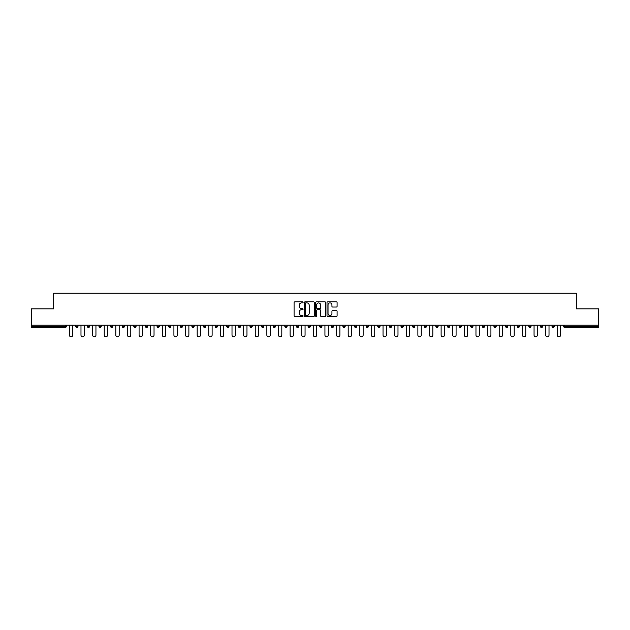 <?xml version="1.0" encoding="UTF-8"?>
<svg xmlns="http://www.w3.org/2000/svg" width="630" height="630" viewBox="0 0 630 630"><rect width="100%" height="100%" fill="white"/><g stroke="black" fill="none" stroke-linecap="round" stroke-linejoin="round"><path stroke-width="0.94" d="M303.085 302.392A0.512 0.512 0 0 0 302.573 301.88L294.808 301.88A0.732 0.732 0 0 0 294.076 302.613L294.076 315.772A0.732 0.732 0 0 0 294.808 316.504L302.573 316.504A0.512 0.512 0 0 0 303.085 315.992A0.512 0.512 0 0 0 302.573 315.48L301.565 315.48A2.339 2.339 0 0 1 299.226 313.142L299.226 312.039A2.339 2.339 0 0 1 301.565 309.7L302.573 309.7A0.512 0.512 0 0 0 303.085 309.188A0.512 0.512 0 0 0 302.573 308.676L301.565 308.676A2.339 2.339 0 0 1 299.226 306.337L299.226 305.243A2.339 2.339 0 0 1 301.565 302.904L302.573 302.904A0.512 0.512 0 0 0 303.085 302.392M336.365 307.038A0.732 0.732 0 0 0 337.089 306.306L337.089 302.613A0.732 0.732 0 0 0 336.365 301.88L327.734 301.88A0.732 0.732 0 0 0 327.009 302.613L327.009 315.772A0.732 0.732 0 0 0 327.734 316.504L336.365 316.504A0.732 0.732 0 0 0 337.089 315.772L337.089 311.315A0.732 0.732 0 0 0 336.365 310.582L332.671 310.582A0.732 0.732 0 0 0 331.939 311.315L331.939 313.519A1.953 1.953 0 0 1 329.986 315.48A1.953 1.953 0 0 1 328.033 313.519L328.033 304.857A1.953 1.953 0 0 1 329.986 302.904A1.953 1.953 0 0 1 331.939 304.857L331.939 306.306A0.732 0.732 0 0 0 332.671 307.038L336.365 307.038M31.5 325.167L31.5 308.857L53.692 308.857L53.692 293.218L576.308 293.218L576.308 308.857L598.5 308.857L598.5 325.167L31.5 325.167L31.5 326.356L65.237 326.356L65.237 325.167M314.362 302.613A0.732 0.732 0 0 0 313.63 301.88L305.007 301.88A0.732 0.732 0 0 0 304.274 302.613L304.274 315.772A0.732 0.732 0 0 0 305.007 316.504L313.63 316.504A0.732 0.732 0 0 0 314.362 315.772L314.362 302.613M316.37 301.88L324.993 301.88A0.732 0.732 0 0 1 325.726 302.613L325.726 315.772A0.732 0.732 0 0 1 324.993 316.504L321.308 316.504A0.732 0.732 0 0 1 320.575 315.772L320.575 310.433A0.732 0.732 0 0 0 319.843 309.7L317.394 309.7A0.732 0.732 0 0 0 316.662 310.433L316.662 315.992A0.512 0.512 0 0 1 316.15 316.504A0.512 0.512 0 0 1 315.638 315.992L315.638 302.613A0.732 0.732 0 0 1 316.37 301.88M66.355 325.167L66.355 326.356A1.118 1.118 0 0 1 65.237 327.474L31.5 327.474L31.5 326.356M598.5 325.167L598.5 327.474L564.763 327.474A1.118 1.118 0 0 1 563.645 326.356L563.645 325.167M75.734 326.356A1.118 1.118 0 0 0 76.852 327.474A1.118 1.118 0 0 0 77.97 326.356A1.118 1.118 0 0 1 76.852 327.474A1.118 1.118 0 0 0 77.97 326.356L77.97 325.167L77.97 326.356L75.734 326.356A1.118 1.118 0 0 0 76.852 327.474A1.118 1.118 0 0 1 75.734 326.356L75.734 325.167M65.237 327.474A1.118 1.118 0 0 0 66.355 326.356A1.118 1.118 0 0 1 65.237 327.474L65.237 326.356L66.355 326.356M87.349 325.167L87.349 326.356L87.349 325.167M89.586 325.167L89.586 326.356L89.586 325.167M98.965 326.356A1.118 1.118 0 0 0 100.083 327.474A1.118 1.118 0 0 0 101.202 326.356A1.118 1.118 0 0 1 100.083 327.474A1.118 1.118 0 0 0 101.202 326.356L101.202 325.167L101.202 326.356L98.965 326.356A1.118 1.118 0 0 0 100.083 327.474A1.118 1.118 0 0 1 98.965 326.356L98.965 325.167M110.589 325.167L110.589 326.356L110.589 325.167M112.817 325.167L112.817 326.356A1.118 1.118 0 0 1 111.699 327.474A1.118 1.118 0 0 1 110.589 326.356A1.118 1.118 0 0 0 111.699 327.474A1.118 1.118 0 0 0 112.817 326.356A1.118 1.118 0 0 1 111.699 327.474A1.118 1.118 0 0 1 110.589 326.356L112.817 326.356M122.204 326.356A1.118 1.118 0 0 0 123.322 327.474A1.118 1.118 0 0 0 124.433 326.356A1.118 1.118 0 0 1 123.322 327.474A1.118 1.118 0 0 0 124.433 326.356L124.433 325.167L124.433 326.356L122.204 326.356A1.118 1.118 0 0 0 123.322 327.474A1.118 1.118 0 0 1 122.204 326.356L122.204 325.167M136.056 325.167L136.056 326.356A1.118 1.118 0 0 1 134.938 327.474A1.118 1.118 0 0 1 133.82 326.356L133.82 325.167M146.554 327.474A1.118 1.118 0 0 0 147.672 326.356L147.672 325.167L147.672 326.356A1.118 1.118 0 0 1 146.554 327.474A1.118 1.118 0 0 1 145.435 326.356L145.435 325.167M159.288 325.167L159.288 326.356A1.118 1.118 0 0 1 158.169 327.474A1.118 1.118 0 0 1 157.051 326.356L157.051 325.167M170.903 325.167L170.903 326.356A1.118 1.118 0 0 1 169.785 327.474A1.118 1.118 0 0 1 168.667 326.356L168.667 325.167M181.401 327.474A1.118 1.118 0 0 0 182.519 326.356L182.519 325.167L182.519 326.356A1.118 1.118 0 0 1 181.401 327.474A1.118 1.118 0 0 1 180.29 326.356L180.29 325.167M194.135 325.167L194.135 326.356A1.118 1.118 0 0 1 193.024 327.474A1.118 1.118 0 0 1 191.906 326.356L191.906 325.167M203.522 325.167L203.522 326.356L203.522 325.167M205.758 325.167L205.758 326.356A1.118 1.118 0 0 1 204.64 327.474A1.118 1.118 0 0 1 203.522 326.356L205.758 326.356A1.118 1.118 0 0 1 204.64 327.474M217.374 325.167L217.374 326.356A1.118 1.118 0 0 1 216.255 327.474A1.118 1.118 0 0 1 215.137 326.356L215.137 325.167M228.989 325.167L228.989 326.356A1.118 1.118 0 0 1 227.871 327.474A1.118 1.118 0 0 1 226.753 326.356L226.753 325.167M240.605 325.167L240.605 326.356A1.118 1.118 0 0 1 239.487 327.474A1.118 1.118 0 0 1 238.376 326.356L238.376 325.167M249.992 325.167L249.992 326.356L249.992 325.167M252.22 325.167L252.22 326.356A1.118 1.118 0 0 1 251.11 327.474A1.118 1.118 0 0 1 249.992 326.356L252.22 326.356A1.118 1.118 0 0 1 251.11 327.474M262.726 327.474A1.118 1.118 0 0 0 263.844 326.356L263.844 325.167L263.844 326.356A1.118 1.118 0 0 1 262.726 327.474A1.118 1.118 0 0 1 261.607 326.356L261.607 325.167M275.46 325.167L275.46 326.356A1.118 1.118 0 0 1 274.341 327.474A1.118 1.118 0 0 1 273.223 326.356L273.223 325.167M287.075 325.167L287.075 326.356A1.118 1.118 0 0 1 285.957 327.474A1.118 1.118 0 0 1 284.839 326.356L284.839 325.167M296.454 325.167L296.454 326.356L296.454 325.167M298.691 325.167L298.691 326.356A1.118 1.118 0 0 1 297.573 327.474A1.118 1.118 0 0 1 296.454 326.356L298.691 326.356A1.118 1.118 0 0 1 297.573 327.474M308.078 325.167L308.078 326.356L308.078 325.167M310.307 325.167L310.307 326.356A1.118 1.118 0 0 1 309.188 327.474A1.118 1.118 0 0 1 308.078 326.356L310.307 326.356A1.118 1.118 0 0 1 309.188 327.474M319.693 325.167L319.693 326.356L319.693 325.167M321.922 325.167L321.922 326.356L321.922 325.167M331.309 325.167L331.309 326.356L331.309 325.167M333.546 325.167L333.546 326.356L333.546 325.167M345.161 325.167L345.161 326.356A1.118 1.118 0 0 1 344.043 327.474A1.118 1.118 0 0 1 342.925 326.356L342.925 325.167M356.777 325.167L356.777 326.356L354.54 326.356A1.118 1.118 0 0 0 355.659 327.474A1.118 1.118 0 0 1 354.54 326.356L354.54 325.167M368.392 325.167L368.392 326.356A1.118 1.118 0 0 1 367.274 327.474A1.118 1.118 0 0 1 366.156 326.356L366.156 325.167M377.779 325.167L377.779 326.356L377.779 325.167M380.008 325.167L380.008 326.356L380.008 325.167M391.624 325.167L391.624 326.356A1.118 1.118 0 0 1 390.513 327.474A1.118 1.118 0 0 1 389.395 326.356L389.395 325.167M403.247 325.167L403.247 326.356L401.011 326.356A1.118 1.118 0 0 0 402.129 327.474A1.118 1.118 0 0 1 401.011 326.356L401.011 325.167M414.863 325.167L414.863 326.356A1.118 1.118 0 0 1 413.745 327.474A1.118 1.118 0 0 1 412.626 326.356L412.626 325.167M426.478 325.167L426.478 326.356L424.242 326.356A1.118 1.118 0 0 0 425.36 327.474A1.118 1.118 0 0 1 424.242 326.356L424.242 325.167M438.094 325.167L438.094 326.356A1.118 1.118 0 0 1 436.976 327.474A1.118 1.118 0 0 1 435.865 326.356L435.865 325.167M449.71 325.167L449.71 326.356L447.481 326.356A1.118 1.118 0 0 0 448.599 327.474A1.118 1.118 0 0 1 447.481 326.356L447.481 325.167M461.333 325.167L461.333 326.356A1.118 1.118 0 0 1 460.215 327.474A1.118 1.118 0 0 1 459.097 326.356L459.097 325.167M472.949 325.167L472.949 326.356L470.712 326.356A1.118 1.118 0 0 0 471.831 327.474A1.118 1.118 0 0 1 470.712 326.356L470.712 325.167M484.565 325.167L484.565 326.356L482.328 326.356A1.118 1.118 0 0 0 483.446 327.474A1.118 1.118 0 0 1 482.328 326.356L482.328 325.167M496.18 325.167L496.18 326.356L493.944 326.356A1.118 1.118 0 0 0 495.062 327.474A1.118 1.118 0 0 1 493.944 326.356L493.944 325.167M507.796 325.167L507.796 326.356A1.118 1.118 0 0 1 506.677 327.474A1.118 1.118 0 0 1 505.567 326.356L505.567 325.167M519.411 325.167L519.411 326.356A1.118 1.118 0 0 1 518.301 327.474A1.118 1.118 0 0 1 517.183 326.356L517.183 325.167M531.035 325.167L531.035 326.356A1.118 1.118 0 0 1 529.917 327.474A1.118 1.118 0 0 1 528.798 326.356L528.798 325.167M542.65 325.167L542.65 326.356L540.414 326.356A1.118 1.118 0 0 0 541.532 327.474A1.118 1.118 0 0 1 540.414 326.356L540.414 325.167M554.266 325.167L554.266 326.356A1.118 1.118 0 0 1 553.148 327.474A1.118 1.118 0 0 1 552.03 326.356L552.03 325.167M88.468 327.474A1.118 1.118 0 0 1 87.349 326.356L89.586 326.356A1.118 1.118 0 0 1 88.468 327.474A1.118 1.118 0 0 0 89.586 326.356A1.118 1.118 0 0 1 88.468 327.474M320.812 327.474A1.118 1.118 0 0 1 319.693 326.356A1.118 1.118 0 0 0 320.812 327.474A1.118 1.118 0 0 0 321.922 326.356A1.118 1.118 0 0 1 320.812 327.474A1.118 1.118 0 0 1 319.693 326.356L321.922 326.356M332.427 327.474A1.118 1.118 0 0 1 331.309 326.356A1.118 1.118 0 0 0 332.427 327.474A1.118 1.118 0 0 0 333.546 326.356A1.118 1.118 0 0 1 332.427 327.474A1.118 1.118 0 0 1 331.309 326.356L333.546 326.356A1.118 1.118 0 0 1 332.427 327.474M356.777 326.356A1.118 1.118 0 0 1 355.659 327.474A1.118 1.118 0 0 0 356.777 326.356A1.118 1.118 0 0 1 355.659 327.474A1.118 1.118 0 0 1 354.54 326.356M378.89 327.474A1.118 1.118 0 0 1 377.779 326.356A1.118 1.118 0 0 0 378.89 327.474A1.118 1.118 0 0 0 380.008 326.356A1.118 1.118 0 0 1 378.89 327.474A1.118 1.118 0 0 1 377.779 326.356L380.008 326.356M402.129 327.474A1.118 1.118 0 0 0 403.247 326.356A1.118 1.118 0 0 1 402.129 327.474A1.118 1.118 0 0 1 401.011 326.356M426.478 326.356A1.118 1.118 0 0 1 425.36 327.474A1.118 1.118 0 0 0 426.478 326.356A1.118 1.118 0 0 1 425.36 327.474A1.118 1.118 0 0 1 424.242 326.356M448.599 327.474A1.118 1.118 0 0 0 449.71 326.356A1.118 1.118 0 0 1 448.599 327.474A1.118 1.118 0 0 1 447.481 326.356M460.215 327.474A1.118 1.118 0 0 0 461.333 326.356A1.118 1.118 0 0 1 460.215 327.474M471.831 327.474A1.118 1.118 0 0 0 472.949 326.356A1.118 1.118 0 0 1 471.831 327.474A1.118 1.118 0 0 1 470.712 326.356M483.446 327.474A1.118 1.118 0 0 0 484.565 326.356A1.118 1.118 0 0 1 483.446 327.474A1.118 1.118 0 0 1 482.328 326.356M495.062 327.474A1.118 1.118 0 0 0 496.18 326.356A1.118 1.118 0 0 1 495.062 327.474A1.118 1.118 0 0 1 493.944 326.356M529.917 327.474A1.118 1.118 0 0 0 531.035 326.356A1.118 1.118 0 0 1 529.917 327.474M542.65 326.356A1.118 1.118 0 0 1 541.532 327.474A1.118 1.118 0 0 0 542.65 326.356A1.118 1.118 0 0 1 541.532 327.474A1.118 1.118 0 0 1 540.414 326.356M305.81 302.904A0.512 0.512 0 0 0 305.298 303.416L305.298 314.968A0.512 0.512 0 0 0 305.81 315.48L306.865 315.48A2.339 2.339 0 0 0 309.204 313.142L309.204 305.243A2.339 2.339 0 0 0 306.865 302.904L305.81 302.904M320.575 304.896A1.953 1.953 0 0 0 318.615 302.943A1.953 1.953 0 0 0 316.662 304.896L316.662 307.952A0.732 0.732 0 0 0 317.394 308.676L319.843 308.676A0.732 0.732 0 0 0 320.575 307.952L320.575 304.896M69.371 335.105L69.371 325.167L69.371 335.105A1.677 1.677 0 0 0 71.04 336.782A1.677 1.677 0 0 0 72.718 335.105L72.718 325.167M80.987 335.105L80.987 325.167L80.987 335.105A1.677 1.677 0 0 0 82.656 336.782A1.677 1.677 0 0 0 84.333 335.105L84.333 325.167M92.602 335.105L92.602 325.167L92.602 335.105A1.677 1.677 0 0 0 94.279 336.782A1.677 1.677 0 0 0 95.949 335.105L95.949 325.167M104.218 335.105L104.218 325.167L104.218 335.105A1.677 1.677 0 0 0 105.895 336.782A1.677 1.677 0 0 0 107.572 335.105L107.572 325.167M115.833 335.105L115.833 325.167L115.833 335.105A1.677 1.677 0 0 0 117.511 336.782A1.677 1.677 0 0 0 119.188 335.105L119.188 325.167M127.449 335.105L127.449 325.167L127.449 335.105A1.677 1.677 0 0 0 129.126 336.782A1.677 1.677 0 0 0 130.804 335.105L130.804 325.167M139.072 335.105L139.072 325.167L139.072 335.105A1.677 1.677 0 0 0 140.742 336.782A1.677 1.677 0 0 0 142.419 335.105L142.419 325.167M150.688 335.105L150.688 325.167L150.688 335.105A1.677 1.677 0 0 0 152.365 336.782A1.677 1.677 0 0 0 154.035 335.105L154.035 325.167M162.304 335.105L162.304 325.167L162.304 335.105A1.677 1.677 0 0 0 163.981 336.782A1.677 1.677 0 0 0 165.651 335.105L165.651 325.167M173.919 335.105L173.919 325.167L173.919 335.105A1.677 1.677 0 0 0 175.597 336.782A1.677 1.677 0 0 0 177.274 335.105L177.274 325.167M185.535 335.105L185.535 325.167L185.535 335.105A1.677 1.677 0 0 0 187.212 336.782A1.677 1.677 0 0 0 188.89 335.105L188.89 325.167M197.151 335.105L197.151 325.167L197.151 335.105A1.677 1.677 0 0 0 198.828 336.782A1.677 1.677 0 0 0 200.505 335.105L200.505 325.167M208.774 335.105L208.774 325.167L208.774 335.105A1.677 1.677 0 0 0 210.444 336.782A1.677 1.677 0 0 0 212.121 335.105L212.121 325.167M220.39 335.105L220.39 325.167L220.39 335.105A1.677 1.677 0 0 0 222.067 336.782A1.677 1.677 0 0 0 223.737 335.105L223.737 325.167M232.005 335.105L232.005 325.167L232.005 335.105A1.677 1.677 0 0 0 233.683 336.782A1.677 1.677 0 0 0 235.36 335.105L235.36 325.167M243.621 335.105L243.621 325.167L243.621 335.105A1.677 1.677 0 0 0 245.298 336.782A1.677 1.677 0 0 0 246.976 335.105L246.976 325.167M255.237 335.105L255.237 325.167L255.237 335.105A1.677 1.677 0 0 0 256.914 336.782A1.677 1.677 0 0 0 258.591 335.105L258.591 325.167M266.86 335.105L266.86 325.167L266.86 335.105A1.677 1.677 0 0 0 268.53 336.782A1.677 1.677 0 0 0 270.207 335.105L270.207 325.167M278.476 335.105L278.476 325.167L278.476 335.105A1.677 1.677 0 0 0 280.145 336.782A1.677 1.677 0 0 0 281.823 335.105L281.823 325.167M290.091 335.105L290.091 325.167L290.091 335.105A1.677 1.677 0 0 0 291.769 336.782A1.677 1.677 0 0 0 293.438 335.105L293.438 325.167M301.707 335.105L301.707 325.167L301.707 335.105A1.677 1.677 0 0 0 303.384 336.782A1.677 1.677 0 0 0 305.062 335.105L305.062 325.167M313.323 335.105L313.323 325.167L313.323 335.105A1.677 1.677 0 0 0 315 336.782A1.677 1.677 0 0 0 316.677 335.105L316.677 325.167M324.938 335.105L324.938 325.167L324.938 335.105A1.677 1.677 0 0 0 326.616 336.782A1.677 1.677 0 0 0 328.293 335.105L328.293 325.167M336.562 335.105L336.562 325.167L336.562 335.105A1.677 1.677 0 0 0 338.231 336.782A1.677 1.677 0 0 0 339.909 335.105L339.909 325.167M348.177 335.105L348.177 325.167L348.177 335.105A1.677 1.677 0 0 0 349.855 336.782A1.677 1.677 0 0 0 351.524 335.105L351.524 325.167M359.793 335.105L359.793 325.167L359.793 335.105A1.677 1.677 0 0 0 361.47 336.782A1.677 1.677 0 0 0 363.14 335.105L363.14 325.167M371.409 335.105L371.409 325.167L371.409 335.105A1.677 1.677 0 0 0 373.086 336.782A1.677 1.677 0 0 0 374.763 335.105L374.763 325.167M383.024 335.105L383.024 325.167L383.024 335.105A1.677 1.677 0 0 0 384.702 336.782A1.677 1.677 0 0 0 386.379 335.105L386.379 325.167M394.64 335.105L394.64 325.167L394.64 335.105A1.677 1.677 0 0 0 396.317 336.782A1.677 1.677 0 0 0 397.995 335.105L397.995 325.167M406.263 335.105L406.263 325.167L406.263 335.105A1.677 1.677 0 0 0 407.933 336.782A1.677 1.677 0 0 0 409.61 335.105L409.61 325.167M417.879 335.105L417.879 325.167L417.879 335.105A1.677 1.677 0 0 0 419.556 336.782A1.677 1.677 0 0 0 421.226 335.105L421.226 325.167M429.495 335.105L429.495 325.167L429.495 335.105A1.677 1.677 0 0 0 431.172 336.782A1.677 1.677 0 0 0 432.849 335.105L432.849 325.167M441.11 335.105L441.11 325.167L441.11 335.105A1.677 1.677 0 0 0 442.788 336.782A1.677 1.677 0 0 0 444.465 335.105L444.465 325.167M452.726 335.105L452.726 325.167L452.726 335.105A1.677 1.677 0 0 0 454.403 336.782A1.677 1.677 0 0 0 456.081 335.105L456.081 325.167M464.349 335.105L464.349 325.167L464.349 335.105A1.677 1.677 0 0 0 466.019 336.782A1.677 1.677 0 0 0 467.696 335.105L467.696 325.167M475.965 335.105L475.965 325.167L475.965 335.105A1.677 1.677 0 0 0 477.634 336.782A1.677 1.677 0 0 0 479.312 335.105L479.312 325.167M487.581 335.105L487.581 325.167L487.581 335.105A1.677 1.677 0 0 0 489.258 336.782A1.677 1.677 0 0 0 490.927 335.105L490.927 325.167M499.196 335.105L499.196 325.167L499.196 335.105A1.677 1.677 0 0 0 500.874 336.782A1.677 1.677 0 0 0 502.551 335.105L502.551 325.167M510.812 335.105L510.812 325.167L510.812 335.105A1.677 1.677 0 0 0 512.489 336.782A1.677 1.677 0 0 0 514.167 335.105L514.167 325.167M522.428 335.105L522.428 325.167L522.428 335.105A1.677 1.677 0 0 0 524.105 336.782A1.677 1.677 0 0 0 525.782 335.105L525.782 325.167M534.051 335.105L534.051 325.167L534.051 335.105A1.677 1.677 0 0 0 535.721 336.782A1.677 1.677 0 0 0 537.398 335.105L537.398 325.167M545.667 335.105L545.667 325.167L545.667 335.105A1.677 1.677 0 0 0 547.344 336.782A1.677 1.677 0 0 0 549.013 335.105L549.013 325.167M557.282 335.105L557.282 325.167L557.282 335.105A1.677 1.677 0 0 0 558.96 336.782A1.677 1.677 0 0 0 560.629 335.105L560.629 325.167M564.763 325.167L564.763 326.356L598.5 326.356M563.645 326.356L564.763 326.356L564.763 327.474M134.938 327.474A1.118 1.118 0 0 0 136.056 326.356L133.82 326.356M147.672 326.356L145.435 326.356M158.169 327.474A1.118 1.118 0 0 0 159.288 326.356L157.051 326.356M169.785 327.474A1.118 1.118 0 0 0 170.903 326.356L168.667 326.356M182.519 326.356L180.29 326.356M193.024 327.474A1.118 1.118 0 0 0 194.135 326.356L191.906 326.356M216.255 327.474A1.118 1.118 0 0 0 217.374 326.356L215.137 326.356M227.871 327.474A1.118 1.118 0 0 0 228.989 326.356L226.753 326.356M239.487 327.474A1.118 1.118 0 0 0 240.605 326.356L238.376 326.356M263.844 326.356L261.607 326.356M274.341 327.474A1.118 1.118 0 0 0 275.46 326.356L273.223 326.356M285.957 327.474A1.118 1.118 0 0 0 287.075 326.356L284.839 326.356M344.043 327.474A1.118 1.118 0 0 0 345.161 326.356L342.925 326.356M367.274 327.474A1.118 1.118 0 0 0 368.392 326.356L366.156 326.356M390.513 327.474A1.118 1.118 0 0 0 391.624 326.356L389.395 326.356M413.745 327.474A1.118 1.118 0 0 0 414.863 326.356L412.626 326.356M436.976 327.474A1.118 1.118 0 0 0 438.094 326.356L435.865 326.356M461.333 326.356L459.097 326.356M506.677 327.474A1.118 1.118 0 0 0 507.796 326.356L505.567 326.356M518.301 327.474A1.118 1.118 0 0 0 519.411 326.356L517.183 326.356M531.035 326.356L528.798 326.356M553.148 327.474A1.118 1.118 0 0 0 554.266 326.356L552.03 326.356"/></g></svg>
